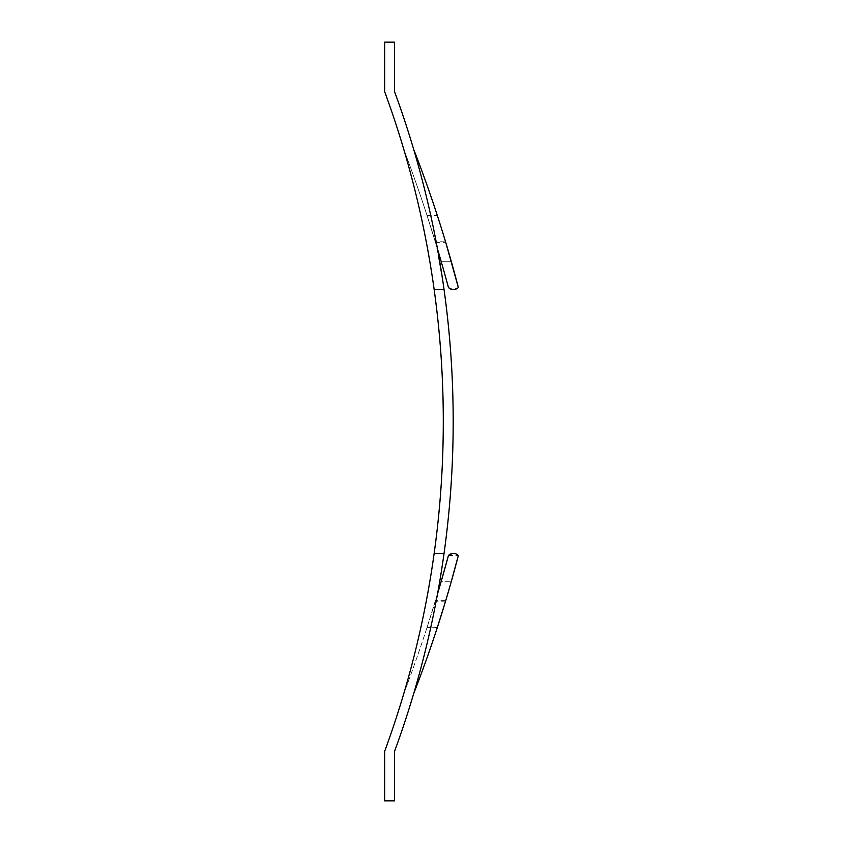 <?xml version="1.0" encoding="UTF-8"?>
<svg xmlns="http://www.w3.org/2000/svg" width="843" height="843" viewBox="0 0 843 843"><rect width="100%" height="100%" fill="white"/><g stroke="black" fill="none" stroke-linecap="round" stroke-linejoin="round"><path stroke-width="0.63" stroke-dasharray="4.21 3.16" d="M448.455 287.526L437.528 249.054A957.079 957.079 0 0 0 413.681 149.359C423.407 182.172 431.353 215.408 437.517 249.075A1529.086 1529.086 0 0 1 448.455 287.526A7.05 7.05 0 0 0 458.35 287.526L451.237 261.256L441.11 261.256L448.455 287.526L453.386 289.549L458.35 287.526A1221.676 1221.676 0 0 0 413.681 149.359C423.407 182.172 431.353 215.408 437.517 249.075C447.949 306.072 453.165 363.554 453.186 421.521A957.079 957.079 0 0 1 394.545 751.366L394.545 800.85L384.65 800.85L384.65 751.366A957.079 957.079 0 0 0 403.786 149.359A1479.707 1479.707 0 0 1 437.517 249.075L427.022 215.439L437.517 249.075L430.731 215.439L437.517 249.075C447.96 306.072 453.176 363.554 453.186 421.5C453.176 479.414 447.96 536.843 437.549 593.809A957.079 957.079 0 0 1 413.681 693.641A957.079 957.079 0 0 0 437.549 593.809A1479.707 1479.707 0 0 0 448.455 555.474A7.05 7.05 0 0 1 458.35 555.474A1221.676 1221.676 0 0 1 413.681 693.641M433.081 226.314L444.05 289.549A957.079 957.079 0 0 1 453.186 421.5C453.176 479.404 447.96 536.843 437.549 593.809A1479.707 1479.707 0 0 1 403.786 693.641A957.079 957.079 0 0 0 434.156 289.549L444.05 289.549A957.079 957.079 0 0 1 444.05 553.451L434.156 553.451A957.079 957.079 0 0 0 384.65 91.634L384.65 42.15L394.545 42.15L394.545 91.634A957.079 957.079 0 0 1 444.05 553.451L437.549 593.809L427.022 627.561L439.561 587.023M437.549 593.809A1479.707 1479.707 0 0 1 403.786 693.641A957.079 957.079 0 0 0 434.156 553.451L444.05 553.451M437.528 249.054L441.11 261.256L451.237 261.256L445.578 241.836L436.179 241.836L437.528 249.054A1479.707 1479.707 0 0 0 403.786 149.359A1479.707 1479.707 0 0 1 437.517 249.075C431.363 215.408 423.418 182.172 413.681 149.359C423.407 182.172 431.353 215.408 437.517 249.075A957.079 957.079 0 0 0 413.681 149.359A957.079 957.079 0 0 1 444.05 289.549L434.156 289.549M448.455 555.474L458.35 555.474L453.386 553.451L448.455 555.474L441.1 581.744L451.237 581.744L441.1 581.744M437.317 627.561L430.847 627.108L437.317 627.561L451.237 581.744L445.736 600.616L435.504 600.616M451.237 581.744L458.35 555.474M445.578 601.164L435.336 601.164M430.741 627.561L427.022 627.561M436.274 242.384L435.504 242.384M427.022 215.439L437.317 215.439L445.736 242.384L436.284 242.384M435.336 241.836L436.168 241.836M445.578 241.836L437.317 215.439M436.179 241.836L430.741 215.439M458.35 287.526L453.386 289.549L450.267 288.822"/><path stroke-width="1.26" d="M443.292 421.5A957.079 957.079 0 0 1 384.65 751.366L384.65 800.85L394.545 800.85L394.545 751.366A957.079 957.079 0 0 0 394.545 91.634L394.545 42.15L384.65 42.15L384.65 91.634A957.079 957.079 0 0 1 443.292 421.5M444.05 553.451A957.079 957.079 0 0 1 437.549 593.809L439.561 587.023M441.1 581.744L448.455 555.474A1479.707 1479.707 0 0 1 437.549 593.809M413.681 693.641A1221.676 1221.676 0 0 0 458.35 555.474L451.237 581.744M434.156 289.549A957.079 957.079 0 0 0 403.786 149.359M445.736 600.616L437.464 627.108M453.386 553.451A7.05 7.05 0 0 0 448.455 555.474A7.05 7.05 0 0 1 458.35 555.474A7.05 7.05 0 0 0 453.386 553.451M445.736 242.384L458.35 287.526A7.05 7.05 0 0 1 448.455 287.526A1529.086 1529.086 0 0 0 437.528 249.054M413.681 149.359A1221.676 1221.676 0 0 1 458.35 287.526M430.741 215.439L433.081 226.314M450.267 288.822L448.455 287.526"/></g></svg>
